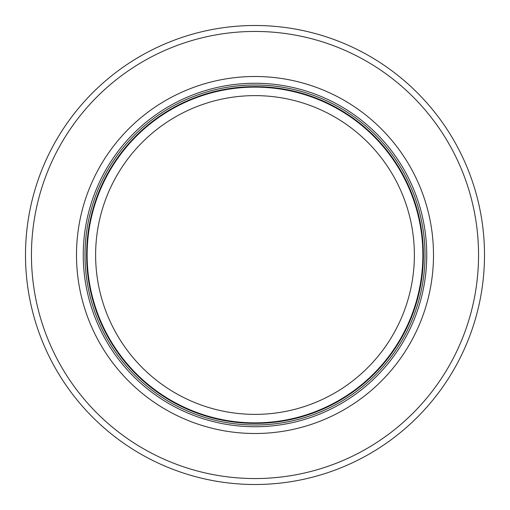 <?xml version="1.0" encoding="UTF-8"?>
<svg xmlns="http://www.w3.org/2000/svg" width="510" height="510" viewBox="0 0 510 510"><rect width="100%" height="100%" fill="white"/><g stroke="black" fill="none" stroke-linecap="round" stroke-linejoin="round"><path stroke-width="0.76" d="M422.873 255A167.873 167.873 0 0 0 171.06 109.618A167.873 167.873 0 0 0 171.06 400.382A167.873 167.873 0 0 0 422.873 255M425.002 255A170.002 170.002 0 0 0 170.002 107.776A170.002 170.002 0 0 0 170.002 402.224A170.002 170.002 0 0 0 425.002 255M433.5 255A178.5 178.5 0 0 0 165.75 100.413A178.5 178.5 0 0 0 165.75 409.587A178.5 178.5 0 0 0 433.5 255M484.5 255A229.5 229.5 0 0 0 140.25 56.247A229.5 229.5 0 0 0 140.25 453.753A229.5 229.5 0 0 0 484.5 255M414.375 255A159.375 159.375 0 0 1 175.312 393.025A159.375 159.375 0 0 1 175.312 116.975A159.375 159.375 0 0 1 414.375 255M423.389 255A168.389 168.389 0 0 0 170.805 109.172A168.389 168.389 0 0 0 170.805 400.828A168.389 168.389 0 0 0 423.389 255M426.749 255A171.749 171.749 0 0 0 169.129 106.265A171.749 171.749 0 0 0 169.129 403.735A171.749 171.749 0 0 0 426.749 255M478.552 255A223.552 223.552 0 0 0 143.227 61.398A223.552 223.552 0 0 0 143.227 448.602A223.552 223.552 0 0 0 478.552 255"/></g></svg>

